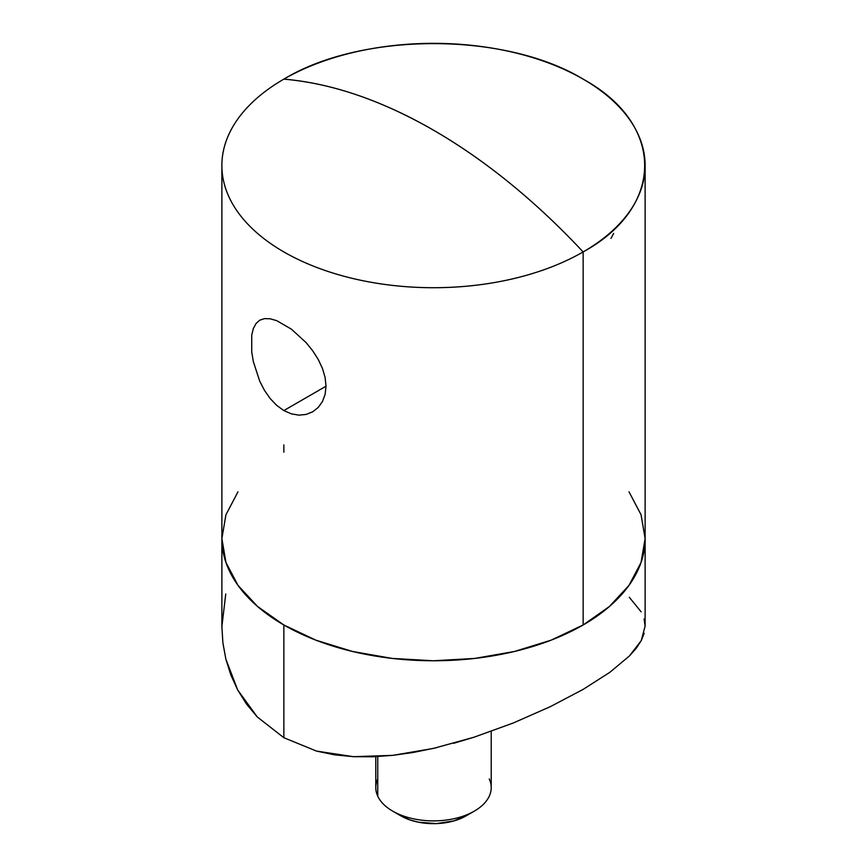 <?xml version="1.0" encoding="UTF-8"?>
<svg xmlns="http://www.w3.org/2000/svg" width="867" height="867" viewBox="0 0 867 867"><rect width="100%" height="100%" fill="white"/><g stroke="black" fill="none" stroke-linecap="round" stroke-linejoin="round"><path stroke-width="1.3" d="M270.201 318.785L276.692 320.66L291.355 329.124L306.127 342.638L312.651 350.712L318.211 359.404L322.437 368.388L325.103 377.427L326.025 386.205L283.856 410.568L276.714 405.398L270.19 398.56L264.511 390.421L259.753 381.263L253.348 361.658L251.733 351.991L251.733 335.085L253.348 328.528L256.036 323.499L259.764 320.183L264.5 318.612L270.201 318.785L276.692 320.66L291.355 329.124L306.127 342.638L312.651 350.712L318.211 359.404L322.437 368.388L325.103 377.427L326.025 386.205L325.114 394.333L322.459 401.54L318.232 407.436L312.684 411.814L306.127 414.437L298.931 415.152L291.377 413.852L283.856 410.568L326.025 386.216L325.114 394.333L322.459 401.54L318.232 407.436L312.673 411.825L306.127 414.437L298.931 415.152L291.377 413.852M583.144 251.929A211.624 122.182 180 0 1 352.511 278.415A211.624 122.182 180 0 1 221.876 165.532A211.624 122.182 180 0 1 283.856 79.135C331.671 83.297 381.556 100.301 433.5 130.169C485.444 160.287 535.329 200.873 583.144 251.929C665.162 206.953 665.162 124.111 583.144 79.135C505.244 31.776 361.756 31.776 283.856 79.135A211.624 122.182 0 0 0 283.856 251.929A211.624 122.182 0 0 0 583.144 251.929A538.689 311.015 -120 0 0 433.5 130.169A538.689 311.015 -120 0 0 283.856 79.135A211.624 122.182 180 0 1 514.489 52.649A211.624 122.182 180 0 1 645.124 165.532A211.624 122.182 180 0 1 583.144 251.929L583.144 624.988L583.144 251.929M225.756 594.025L221.876 626.516L222.895 642.913L225.886 659.223L237.677 689.948L257.271 716.944L283.856 737.719L283.856 624.988L257.542 606.466L237.981 585.344L225.94 562.423L221.876 538.591L225.94 562.423L237.981 585.344L257.542 606.466L283.856 624.988A211.624 122.182 180 0 1 221.876 538.591L225.94 514.749L237.981 491.827L225.94 514.749L221.876 538.591A211.624 122.182 0 0 0 352.511 651.464A211.624 122.182 0 0 0 583.144 624.988L609.458 606.466L629.019 585.344L641.06 562.423L645.124 538.591L641.06 514.749L629.019 491.827L641.06 514.749L645.124 538.591A211.624 122.182 180 0 1 514.489 651.464A211.624 122.182 180 0 1 283.856 624.988L315.924 640.182L352.511 651.464L392.209 658.421L433.5 660.773L474.791 658.421L514.489 651.464L551.076 640.182L583.144 624.988A211.624 122.182 0 0 0 645.124 538.591L641.06 562.423L629.019 585.344L609.458 606.466L583.144 624.988L551.076 640.182L514.489 651.464L474.791 658.421L433.5 660.773L392.209 658.421L352.511 651.464L315.924 640.182L283.856 624.988L283.856 737.719L316.553 751.104L353.443 756.685L392.773 755.352L433.392 748.427L473.989 737.221L513.394 722.948L550.361 706.638L583.144 689.384L609.859 672.304L629.464 655.929L636.335 648.169L641.244 640.626L644.181 633.257M256.036 323.499L259.764 320.183M259.753 381.263L253.348 361.658L251.733 351.991L251.733 335.085M283.856 452.195L283.856 444.901M610.964 238.436L613.652 233.429M645.124 165.532L645.124 626.212L644.105 618.984M453.679 743.301L473.989 737.221L513.394 722.948L550.361 706.638L583.144 689.384L609.859 672.304L629.464 655.929L641.244 640.626L645.124 626.082M221.876 165.532L221.876 626.516L222.895 642.913L225.886 659.223L230.828 674.959L237.677 689.948L246.499 704.047L257.271 716.944L283.856 737.719L316.553 751.104L334.521 754.821L353.443 756.685L372.886 756.793L392.773 755.352L413.06 752.491L436.383 747.733M641.114 611.831L629.323 597.287M489.248 778.945A57.721 33.325 180 0 1 474.314 811.133A57.721 33.325 180 0 1 392.686 811.133A57.721 33.325 180 0 1 377.752 796.188L377.752 756.588L377.752 796.188A57.721 33.325 -0 0 0 441.032 820.605A57.721 33.325 -0 0 0 491.221 787.572L491.221 731.369M392.686 811.133L400.847 815.847A46.168 26.66 -0 0 0 466.153 815.847L474.314 811.133M466.283 815.76L453.918 820.897L436.524 823.596L418.663 822.23L410.416 820.074L400.706 815.76M375.779 756.685L375.779 787.572A57.721 33.325 0 0 0 377.752 796.188A57.721 33.325 180 0 1 377.752 778.945"/></g></svg>
